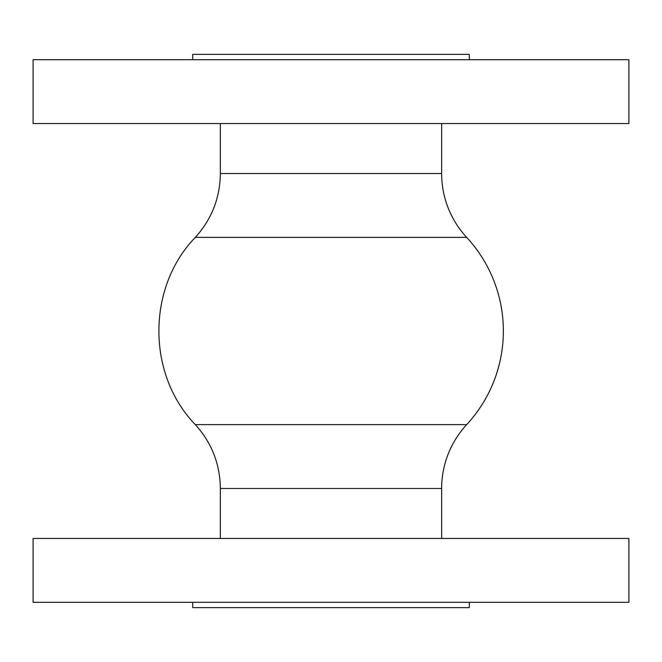 <?xml version="1.0" encoding="UTF-8"?>
<svg xmlns="http://www.w3.org/2000/svg" width="662" height="662" viewBox="0 0 662 662"><rect width="100%" height="100%" fill="white"/><g stroke="black" fill="none" stroke-linecap="round" stroke-linejoin="round"><path stroke-width="0.99" d="M220.355 538.463L220.355 488.465C220.041 464.037 211.699 442.762 195.331 424.623C146.749 374.51 146.749 287.49 195.331 237.377L466.669 237.377A93.954 93.954 0 0 1 441.645 173.535L441.645 123.537M331 123.537L628.9 123.537L628.9 59.696L33.1 59.696L33.1 123.537L331 123.537M192.692 59.696L192.692 54.375L469.308 54.375L469.308 59.696M192.692 602.304L192.692 607.625L469.308 607.625L469.308 602.304M331 602.304L628.9 602.304L628.9 538.463L33.1 538.463L33.1 602.304L331 602.304M220.355 488.465L441.645 488.465A93.954 93.954 0 0 1 466.669 424.623A137.795 137.795 0 0 0 466.669 237.377M195.331 237.377C211.699 219.238 220.041 197.963 220.355 173.535L441.645 173.535M195.331 424.623L466.669 424.623M220.355 173.535L220.355 123.537M441.645 538.463L441.645 488.465"/></g></svg>
